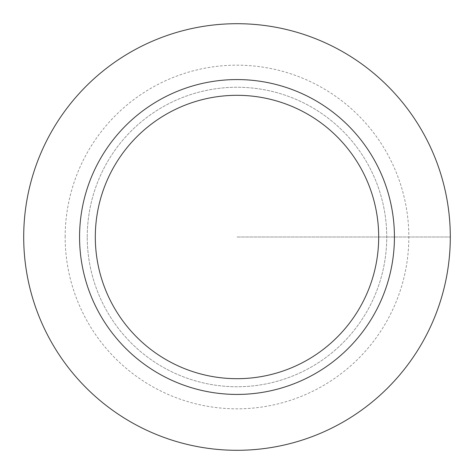 <?xml version="1.0" encoding="UTF-8"?>
<svg xmlns="http://www.w3.org/2000/svg" width="474" height="474" viewBox="0 0 474 474"><rect width="100%" height="100%" fill="white"/><g stroke="black" fill="none" stroke-linecap="round" stroke-linejoin="round"><path stroke-width="0.36" stroke-dasharray="2.37 1.78" d="M87.246 237A149.754 149.754 0 0 1 311.874 107.314A149.754 149.754 0 0 1 311.874 366.686A149.754 149.754 0 0 1 87.246 237A149.754 149.754 0 0 1 311.874 107.314A149.754 149.754 0 0 1 311.874 366.686A149.754 149.754 0 0 1 87.246 237M79.567 237A157.433 157.433 0 0 1 315.714 100.66A157.433 157.433 0 0 1 315.714 373.34A157.433 157.433 0 0 1 79.567 237A157.433 157.433 0 0 1 315.714 100.66A157.433 157.433 0 0 1 315.714 373.34A157.433 157.433 0 0 1 79.567 237M23.7 237A213.3 213.3 0 0 1 343.65 52.276A213.3 213.3 0 0 1 343.65 421.724A213.3 213.3 0 0 1 23.7 237M65.169 237A171.831 171.831 0 0 1 322.913 88.188A171.831 171.831 0 0 1 322.913 385.812A171.831 171.831 0 0 1 65.169 237M237 237L450.3 237L237 237"/><path stroke-width="0.71" d="M23.7 237A213.3 213.3 0 0 1 343.65 52.276A213.3 213.3 0 0 1 343.65 421.724A213.3 213.3 0 0 1 23.7 237A213.3 213.3 0 0 1 343.65 52.276A213.3 213.3 0 0 1 343.65 421.724A213.3 213.3 0 0 1 23.7 237M79.567 237A157.433 157.433 0 0 1 315.714 100.66A157.433 157.433 0 0 1 315.714 373.34A157.433 157.433 0 0 1 79.567 237M95.31 237A141.69 141.69 0 0 1 307.845 114.293A141.69 141.69 0 0 1 307.845 359.707A141.69 141.69 0 0 1 95.31 237"/></g></svg>
